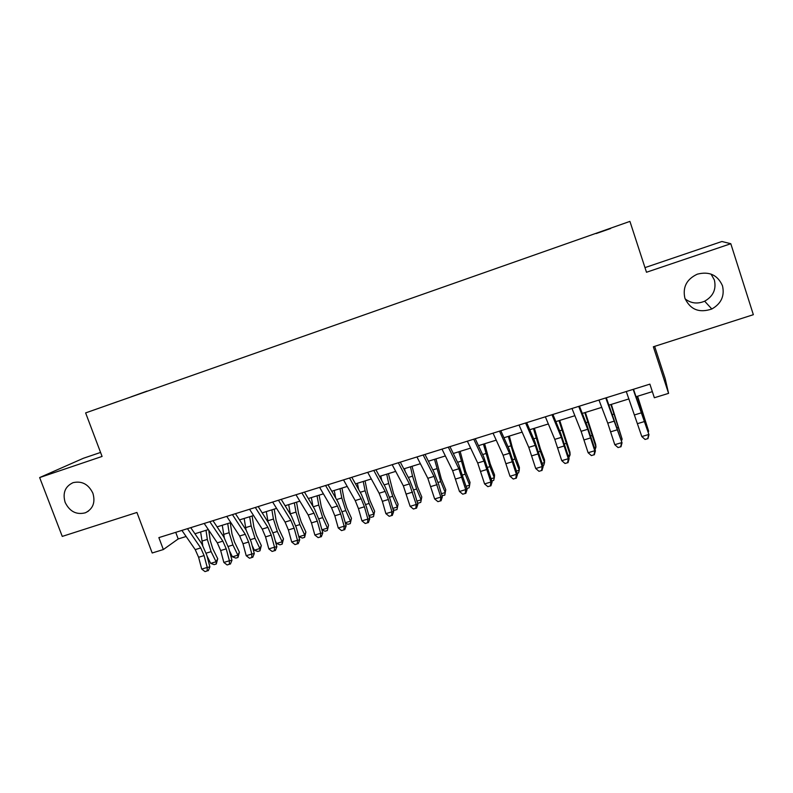<?xml version="1.0" encoding="UTF-8"?>
<svg xmlns="http://www.w3.org/2000/svg" width="793" height="793" viewBox="0 0 793 793"><rect width="100%" height="100%" fill="white"/><g stroke="black" fill="none" stroke-linecap="round" stroke-linejoin="round"><path stroke-width="1.19" d="M92.9 493.246C95.527 502.435 93.009 508.947 85.357 512.793C76.415 515.034 69.675 511.564 65.145 502.395C62.459 493.018 65.095 486.446 73.045 482.669C81.867 480.687 88.489 484.216 92.9 493.246M711.034 274.081L714.354 279.949C716.475 289.207 713.244 296.295 704.65 301.201C697.543 304.195 691.04 303.432 685.142 298.902M722.482 285.787C724.792 295.918 721.234 303.65 711.827 308.992C699.228 313.245 690.257 309.637 684.884 298.168C682.495 287.195 686.629 279.195 697.305 274.17C709.269 271.117 717.665 274.993 722.482 285.787M106.262 405.629L117.592 401.605L106.262 405.629M100.572 452.436L83.404 458.265L39.65 477.564L62.26 536.405L136.921 512.456L152.197 552.989L163.348 549.539L178.197 538.953L186.117 536.494M629.88 221.406L85.624 412.905L629.88 221.406M630.038 221.723L646.483 272.257L730.809 243.719L721.908 241.498L644.977 267.618M654.641 346.363L665.178 378.598L668.578 393.358L654.354 397.749L649.883 384.139L158.868 537.614L163.348 549.539M730.809 243.719L753.35 314.692L653.343 346.779L668.578 393.358M610.65 228.434L596.158 233.568L610.669 228.493M131.152 396.877L147.052 391.296M131.113 396.827L147.062 391.088M39.65 477.564L102.079 456.441L85.624 412.905M194.929 533.758L208.351 529.585M217.084 526.869L230.832 522.597M239.506 519.901L253.582 515.529M262.176 512.863L276.579 508.382M285.103 505.736L299.853 501.156M308.299 498.529L323.395 493.841M331.761 491.244L347.225 486.436M355.502 483.869L371.322 478.952M379.52 476.405L395.707 471.379M403.815 468.861L420.389 463.707M428.408 461.219L445.359 455.955M453.289 453.487L470.636 448.095M478.476 445.666L496.22 440.145M503.961 437.746L522.121 432.106M529.754 429.737L548.34 423.958M555.863 421.618L574.875 415.71M582.3 413.411L601.748 407.364M609.064 405.094L628.958 398.909M636.155 396.678L652.352 391.643M175.729 532.341L178.197 538.953M633.171 389.363L648.971 434.703L633.508 389.254M626.282 391.514L641.815 436.566L648.615 434.514L647.782 438.638L645.066 439.451L647.782 438.638M647.931 438.707L648.971 434.703M641.815 436.566L645.066 439.451M637.582 396.232L648.634 431.144L637.304 396.322M647.901 431.362L648.634 431.144L648.198 432.274M605.763 397.927L622.029 442.811L606.308 397.759M598.973 400.049L607.745 423.135L614.793 444.695L621.524 442.672L620.741 446.756L618.054 447.559L620.741 446.756M620.949 446.806L622.029 442.811M614.793 444.695L618.054 447.559M578.712 406.383L587.732 429.271L594.75 450.731L595.424 450.83L586.939 425.197L579.445 406.155M571.991 408.484L581.1 431.303L588.119 452.734L594.75 450.731L594.036 454.776L591.38 455.579L594.036 454.776M594.304 454.805L595.424 450.83M588.119 452.734L591.38 455.579M551.978 414.739L561.325 437.369L568.313 458.701L569.136 458.741L560.671 433.275L552.909 414.452M545.356 416.811L554.773 439.372L561.761 460.674L568.313 458.701L567.649 462.706L565.022 463.489L567.649 462.706M567.976 462.716L569.136 458.741M561.761 460.674L565.022 463.489M525.59 422.986L535.245 445.369L542.204 466.562L543.165 466.562L534.72 441.265L526.701 422.639M519.038 425.038L528.772 447.351L535.721 468.514L542.204 466.562L541.579 470.527L538.992 471.31L541.579 470.527M541.966 470.517L543.165 466.562M535.721 468.514L538.992 471.31M611.324 404.39L622.138 439.144L610.888 404.529M620.978 439.491L622.138 439.144L621.464 441.007M585.373 412.449L595.672 444.377L595.959 447.044L584.778 412.638M594.383 447.52L595.959 447.044L595.067 449.69M559.729 420.419L569.949 452.159L570.088 454.855L558.986 420.647M568.115 455.45L570.088 454.855L568.829 457.749M534.393 428.289L540.301 448.62L544.523 459.851L544.523 462.577L540.281 451.296L533.501 428.567M542.164 463.29L544.523 462.577L543.75 465.313L542.858 465.58M499.511 431.134L509.473 453.269L516.402 474.333L517.502 474.293L509.086 449.145L500.809 430.738M493.048 433.156L503.079 455.222L509.998 476.266L516.402 474.333L515.827 478.258L513.269 479.031L515.827 478.258M516.273 478.238L517.502 474.293M509.998 476.266L513.269 479.031M509.354 436.071L512.328 447.609L519.395 467.454L519.266 470.199L514.954 459.018L508.313 436.398M516.521 471.032L519.266 470.199L518.572 472.896L517.205 473.312M473.758 439.193L484.017 461.07L490.907 482.015L492.146 481.926L483.75 456.937L475.225 438.727M467.364 441.186L477.703 463.013L484.582 483.918L490.907 482.015L490.381 485.901L487.854 486.664L490.381 485.901M490.887 485.861L492.146 481.926M484.582 483.918L487.854 486.664M484.602 443.763L490.223 463.925L494.574 474.967L494.307 477.743L489.935 466.641L483.423 444.13M491.174 478.685L494.307 477.743L493.682 480.399L491.858 480.945M448.313 447.143L458.86 468.782L465.719 489.598L467.097 489.469L458.711 464.639L449.958 446.628M441.998 449.116L452.625 470.695L459.464 491.482L465.719 489.598L465.243 493.454L462.745 494.198L465.243 493.454M465.798 493.395L467.097 489.469M459.464 491.482L462.745 494.198M460.138 451.356L465.62 471.439L470.031 482.392L469.634 485.187L465.204 474.184L458.82 451.772M466.135 486.248L469.634 485.187L469.089 487.804L466.809 488.498M423.175 455.004L434.009 476.405L440.829 497.092L442.335 496.924L438.698 484.533L433.979 472.251L424.989 454.429M416.94 456.946L427.833 478.298L434.653 498.956L440.829 497.092L440.402 500.908L437.934 501.652L440.402 500.908M441.007 500.829L442.335 496.924M434.653 498.956L437.934 501.652M435.962 458.869L441.304 478.863L445.765 489.727L444.784 495.139L441.969 495.675M441.394 493.712L445.25 492.552L440.759 481.638L434.505 459.325M444.784 495.139L445.765 489.727M398.334 462.765L409.436 483.938L416.226 504.497L417.871 504.289L414.283 491.967L409.525 479.775L400.306 462.15M392.168 464.688L403.34 485.812L410.13 506.34L416.226 504.497L415.849 508.283L413.411 509.017L415.849 508.283M416.503 508.194L417.871 504.289M410.13 506.34L413.411 509.017M412.053 466.294L417.267 486.208L421.787 496.983L420.746 502.375L418.357 503.099L417.396 502.653M416.94 501.097L421.142 499.828L416.603 489.003L412.538 476.167L410.477 466.79M405.084 471.27L404.509 468.643M420.746 502.375L421.787 496.983M373.79 470.437L385.16 491.382L388.372 499.491L391.92 511.822L393.685 511.574L390.156 499.303L385.368 487.209L375.932 469.763M367.704 472.341L379.133 493.226L382.355 501.325L385.884 513.636L391.92 511.822L391.583 515.569L389.175 516.293L391.583 515.569M392.287 515.46L393.685 511.574M385.884 513.636L389.175 516.293M388.421 473.639L393.506 493.464L398.086 504.16L396.996 509.532L394.627 510.246L393.11 509.572M392.773 508.392L397.323 507.024L392.713 496.279L388.689 483.522L386.716 474.174M381.77 480.568L380.818 476.008M396.996 509.532L398.086 504.16M349.535 478.02L361.172 498.738L364.403 506.786L367.893 519.058L369.776 518.771L366.307 506.568L361.479 494.554L351.824 477.297M343.518 479.894L355.214 500.561L358.456 508.6L361.925 520.852L367.893 519.058L367.605 522.775L365.216 523.489L367.605 522.775M368.358 522.646L369.776 518.771M361.925 520.852L365.216 523.489M365.058 480.895L367.367 492.225L370.014 500.641L374.643 511.247L373.503 516.61L371.174 517.314L369.112 516.421M368.884 515.609L373.761 514.132L369.112 503.476L365.117 490.788L363.224 481.47M358.634 489.469L357.395 483.284M373.503 516.61L374.643 511.247M325.566 485.504L337.451 506.013L340.712 514.003L344.142 526.205L346.154 525.878L342.735 513.735L337.868 501.81L328.015 484.741M319.619 487.368L331.563 507.817L334.824 515.787L338.254 527.989L344.142 526.205L343.894 529.893L341.535 530.596L343.894 529.893M344.697 529.754L346.154 525.878M338.254 527.989L341.535 530.596M341.961 488.072L344.162 499.362L346.789 507.738L351.468 518.265L350.288 523.608L347.978 524.302L345.401 523.211M345.262 522.736L350.476 521.17L345.768 510.593L341.803 497.974L339.999 488.686M335.687 498.034L334.24 490.471M350.288 523.608L351.468 518.265M319.123 495.169L321.224 506.42L323.831 514.756L328.55 525.194L327.321 530.527L325.041 531.221L321.968 529.942M321.918 529.783L327.45 528.118L322.692 517.631L318.756 505.072L317.041 495.813M312.948 506.321L311.342 497.588M327.321 530.527L328.55 525.194M296.532 502.187L298.535 513.408L301.122 521.685L305.9 532.053L304.621 537.367L302.361 538.05L299.02 536.702L298.535 535.652M299.02 536.702L304.681 534.997L299.873 524.589L295.977 512.1L294.332 502.871M290.416 514.379L288.702 504.626M304.621 537.367L304.681 534.997L305.9 532.053M301.875 492.909L314.008 513.2L317.289 521.13L320.669 533.283L322.791 532.916L319.42 520.832L314.534 508.997L304.472 492.106M295.997 494.753L308.19 514.984L311.471 522.894L314.841 535.037L320.669 533.283L320.461 536.93L318.132 537.624L320.461 536.93M321.314 536.772L322.791 532.916M314.841 535.037L318.132 537.624M278.462 500.234L290.833 520.307L294.134 528.178L297.464 540.271L299.704 539.864L296.384 527.841L291.467 516.094L281.198 499.372M272.653 502.048L285.074 522.072L288.384 529.922L291.705 542.006L297.464 540.271L297.296 543.879L294.996 544.573L297.296 543.879M298.188 543.711L299.704 539.864M291.705 542.006L294.996 544.573M255.316 507.461L267.915 527.335L271.236 535.146L274.517 547.18L276.866 546.744L273.605 534.779L268.649 523.102L258.191 506.568M249.567 509.265L262.235 529.08L265.556 536.871L268.827 548.895L274.517 547.18L274.388 550.758L272.118 551.442L274.388 550.758M275.33 550.58L276.866 546.744M268.827 548.895L272.118 551.442M274.19 509.126L276.093 520.307L278.66 528.544L283.488 538.834L282.169 544.137L279.939 544.811L276.569 543.483L275.161 540.489M276.569 543.483L282.159 541.788L277.312 531.469L273.436 519.048L271.88 509.849M268.123 522.28L266.309 511.574M282.169 544.137L282.159 541.788L283.488 538.834M232.438 514.617L245.265 534.274L248.606 542.035L251.837 554.01L254.295 553.544L251.074 541.629L246.098 530.041L235.452 513.676M226.758 516.392L239.645 535.999L242.985 543.75L246.207 555.705L251.837 554.01L251.748 557.558L249.498 558.232L251.748 557.558M252.729 557.36L254.295 553.544M246.207 555.705L249.498 558.232M252.105 515.995L253.909 527.137L256.456 535.334L261.323 545.534L259.965 550.828L257.755 551.492L254.365 550.183L252.124 545.515M254.365 550.183L259.896 548.518L254.999 538.269L251.163 525.918L249.676 516.749M246.078 530.021L244.165 518.453M259.965 550.828L259.896 548.518L261.323 545.534M209.818 521.685L222.873 541.143L226.223 548.845L229.405 560.76L231.972 560.264L228.8 548.409L223.795 536.901L212.97 520.704M204.197 523.439L217.312 542.848L220.672 550.54L223.844 562.445L229.405 560.76L229.355 564.279L227.135 564.953L229.355 564.279M230.386 564.071L231.972 560.264M223.844 562.445L227.135 564.953M230.257 522.775L231.972 533.887L234.5 542.045L239.407 552.166L238.009 557.449L235.818 558.103L232.408 556.815L229.405 550.659M232.408 556.815L237.87 555.159L232.934 544.999L229.127 532.708L227.72 523.568M224.28 537.664L222.268 525.263M238.009 557.449L237.87 555.159L239.407 552.166M187.455 528.673L200.718 547.933L204.098 555.586L207.231 567.441L209.897 566.906L206.775 555.11L201.739 543.691L190.736 527.652M181.904 530.408L195.227 549.618L198.597 557.261L201.719 569.096L207.231 567.441L207.211 570.93L205.01 571.594L207.211 570.93M208.281 570.712L209.897 566.906M201.719 569.096L205.01 571.594M208.737 530.16L210.264 540.568L212.772 548.677L217.728 558.728L216.281 563.992L214.13 564.646L210.69 563.367L206.983 555.913M210.69 563.367L216.093 561.741L211.107 551.65L207.33 539.428L206.002 530.309M202.75 545.277L200.609 531.984M216.281 563.992L216.093 561.741L217.728 558.728M641.527 412.776L634.727 414.868M644.461 421.529L637.671 423.601M644.144 419.626L644.659 419.477M639.545 406.185L640.278 405.966M614.456 421.073L607.745 423.135M617.43 429.756L610.729 431.798M587.732 429.271L581.1 431.303M590.735 437.885L584.114 439.907M561.325 437.369L554.773 439.372M564.358 445.914L557.816 447.906M535.245 445.369L528.772 447.351M538.308 453.844L531.845 455.816M617.281 427.824L618.084 427.576M612.592 414.501L613.742 414.144M590.745 435.912L591.836 435.575M585.968 422.709L587.534 422.223M564.527 443.902L565.905 443.485M559.66 430.817L561.642 430.202M538.625 451.802L540.281 451.296M533.669 438.826L536.048 438.093M509.473 453.269L503.079 455.222M512.565 461.685L506.182 463.627M513.031 459.603L514.954 459.018M507.996 446.737L510.761 445.884M484.017 461.07L477.703 463.013M487.13 469.426L480.826 471.349M487.745 467.315L489.935 466.641M482.63 454.558L485.772 453.586M458.86 468.782L452.625 470.695M462.002 477.079L455.767 478.972M462.755 474.928L465.204 474.184M457.571 462.289L461.08 461.199M434.009 476.405L427.833 478.298M437.171 484.632L431.005 486.505M438.063 482.461L440.759 481.638M432.8 469.922L436.665 468.732M409.436 483.938L403.34 485.812M412.628 492.106L406.541 493.96M413.659 489.896L416.603 489.003M408.326 477.465L412.538 476.167M385.16 491.382L379.133 493.226M388.372 499.491L382.355 501.325M389.532 497.251L392.713 496.279M384.129 484.919L388.689 483.522M361.172 498.738L355.214 500.561M364.403 506.786L358.456 508.6M365.692 504.517L369.112 503.476M360.22 492.294L365.117 490.788M337.451 506.013L331.563 507.817M340.712 514.003L334.824 515.787M342.12 511.703L345.768 510.593M336.579 499.58L341.803 497.974M318.826 518.81L322.692 517.631M313.215 506.786L318.756 505.072M295.789 525.828L299.873 524.589M290.317 513.844L295.977 512.1M314.008 513.2L308.19 514.984M317.289 521.13L311.471 522.894M290.833 520.307L285.074 522.072M294.134 528.178L288.384 529.922M267.915 527.335L262.235 529.08M271.236 535.146L265.556 536.871M273.01 532.777L277.312 531.469M267.846 520.773L273.436 519.048M245.265 534.274L239.645 535.999M248.606 542.035L242.985 543.75M250.489 539.636L254.999 538.269M245.622 527.623L251.163 525.918M222.873 541.143L217.312 542.848M226.223 548.845L220.672 550.54M228.225 546.427L232.934 544.999M223.656 534.393L229.127 532.708M200.718 547.933L195.227 549.618M204.098 555.586L198.597 557.261M206.2 553.147L211.107 551.65M201.918 541.094L207.33 539.428M85.357 512.793L88.419 511.128M711.827 308.992L704.65 301.201"/></g></svg>
